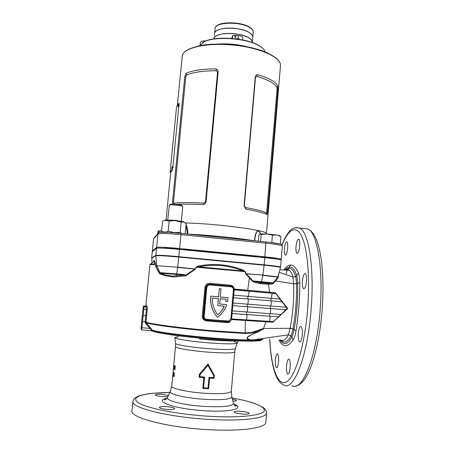 <?xml version="1.0" encoding="UTF-8"?>
<svg xmlns="http://www.w3.org/2000/svg" width="455" height="455" viewBox="0 0 455 455"><rect width="100%" height="100%" fill="white"/><g stroke="black" fill="none" stroke-linecap="round" stroke-linejoin="round"><path stroke-width="0.68" d="M172.883 204.09L172.542 201.758L184.77 76.713L186.123 73.335C192.806 70.297 202.805 68.836 216.114 68.95C217.439 69.496 218.116 70.497 218.144 71.953L206.104 201.628C205.796 203.123 204.921 204.107 203.47 204.579C192.311 204.09 183.393 204.016 176.716 204.358M255.266 77.043L244.045 205.734L245.802 209.129C257.172 211.205 264.23 213.031 266.977 214.601L267.614 211.967L277.88 89.288L277.76 85.779C275.326 81.587 268.569 77.873 257.49 74.648C256.279 74.836 255.539 75.632 255.266 77.043L255.511 77.384L256.916 76.332C267.745 79.636 274.411 83.271 276.919 87.235L277.061 89.049L266.772 211.825L266.374 213.042C263.621 211.325 256.665 209.505 245.501 207.582L244.312 205.887L255.511 77.384M185.384 222.956C215.801 223.519 266.402 230.241 266.334 233.404L266.414 233.83M164.966 248.083L164.357 247.844C164.568 247.383 179.594 248.805 179.298 249.255L178.917 249.346M260.692 257.268L260.846 257.212C262.171 256.904 275.628 258.127 275.332 258.531L274.689 258.633M186.021 224.423C187.25 227.193 187.869 230.344 187.875 233.864M254.538 240.797C254.686 235.644 257.018 225.885 260.669 233.915M279.671 259.589L281.241 259.259C280.468 258.668 274.996 257.854 264.827 256.825L179.64 248.538C167.986 247.395 156.929 246.877 156.605 247.429L152.368 250.921L152.869 251.211M282.31 246.03L282.214 245.842C280.763 245.057 275.349 244.176 265.97 243.192L180.971 234.661C167.878 233.449 160.211 233.188 157.982 233.881L153.551 238.926L152.345 250.944M154.194 237.817L158.698 232.676C160.882 231.982 168.327 232.226 181.039 233.404L265.947 241.946C275.053 242.907 280.314 243.778 281.73 244.551L281.816 244.779M186.624 75.001L185.765 76.719L173.548 201.815L174.123 203.163C180.703 202.412 190.611 202.39 203.846 203.095L205.518 201.69L217.558 72.186L216.176 70.741C203.135 70.781 193.284 72.203 186.624 75.001L186.123 73.335M216.176 70.741L216.114 68.95M203.47 204.579L203.846 203.095M173.582 204.113L174.123 203.163M257.49 74.648L256.916 76.332M277.76 85.779L276.919 87.235M266.374 213.042L266.977 214.601M245.501 207.582L245.802 209.129M260.448 233.989C257.035 226.215 254.936 236.014 254.783 240.826M187.471 234.052L185.976 224.918M202.242 42.969L204.085 41.803C214.589 35.524 247.702 37.924 259.577 45.875L263.229 48.787M265.174 51.978C264.793 50.397 263.542 48.81 261.415 47.229L259.873 46.2C247.861 38.163 214.328 35.729 203.709 42.082L199.751 45.739M252.326 42.429L252.349 42.196C252.377 40.762 251.279 39.34 249.05 37.941C239.677 31.577 213.35 32.328 214.134 38.783C213.952 34.762 225.231 32.214 236.486 33.966C246.502 35.746 251.786 38.487 252.349 42.196L252.326 42.429M252.781 37.253L252.804 37.009C252.838 35.547 251.74 34.108 249.516 32.68C240.16 26.208 213.85 27.021 214.618 33.602C214.447 29.501 225.725 26.879 236.97 28.648C246.974 30.445 252.252 33.232 252.804 37.009L252.781 37.253M217.353 44.089C227.801 43.361 238.09 44.345 248.214 47.036M177.95 105.662L178.07 106.874L178.838 104.957L178.679 103.74L177.95 105.662M178.861 104.349L178.536 106.311M171.808 168.077L171.95 169.431L172.678 167.645L172.496 166.285L171.808 168.077M172.69 166.866L172.405 168.896M170.46 172.82L170.147 171.893L171.916 169.886L172.843 167.195L178.929 105.264L178.684 103.427L176.574 106.692L170.176 171.603M170.773 172.001L172.536 169.977L171.916 169.886M157.612 233.91L158.164 231.021L158.386 231.458L161.616 230.93M161.622 230.856L158.209 230.981M158.386 231.458L158.209 233.227M182.762 206.559L182.557 206.325C181.221 205.432 170.602 204.409 169.362 205.057L167.736 219.879M181.932 205.569L181.75 205.353C180.589 204.574 171.427 203.692 170.346 204.255L170.204 204.346M181.613 233.46L180.197 232.317L174.14 232.636L168.242 231.112C165.882 232.351 163.663 232.391 161.588 231.225L162.577 221.221L164.699 220.374L169.237 220.971L175.3 220.664L181.17 222.199L183.883 222.057L186.095 223.638L185.145 233.597L184.679 233.768M184.042 222.12L183.319 221.653L175.283 220.351L165.575 219.975L164.915 220.271M168.242 231.112L169.237 220.971M180.197 232.317L181.17 222.199M206.303 40.814L202.367 41.047M200.103 45.073L200.382 42.201L202.162 41.115L206.291 40.819M203.868 40.899L203.76 42.042M236.122 36.701L236.02 36.258C235.406 35.78 234.939 35.956 234.621 36.781L234.723 37.23C235.337 37.708 235.804 37.532 236.122 36.701M235.883 38.84L239.614 39.375M233.33 35.541L235.514 35.154L240.638 35.899L242.885 37.242L242.646 39.926M231.623 38.419L232.659 35.757L235.514 35.154L240.638 35.899M238.295 35.45L238.011 38.652L240.075 39.454M232.659 35.757L232.408 38.482M235.417 38.789L238.011 38.652M279.922 243.931L270.799 242.487M279.814 235.957L276.754 234.962L280.928 236.549L280.331 243.84M276.754 234.962L266.869 233.95L272.391 235.172L276.754 234.962M266.869 233.95L260.118 234.018L261.233 234.535L266.869 233.95M258.377 241.184L258.872 235.275L260.118 234.018M261.233 234.535L260.652 241.417M272.391 235.172L271.783 242.543M234.183 341.705C236.145 342.2 237.1 342.626 237.061 342.99C235.718 344.139 226.732 344.128 210.096 342.968L199.881 342.058C183.678 340.3 175.334 338.77 174.851 337.479L177.939 336.797M199.455 338.935C219.953 341.04 240.649 341.625 240.843 340.209M213.748 375.642L207.907 365.251L200.035 374.681L199.853 376.677L204.613 377.098L203.647 387.791L208.037 388.081L209.004 377.405L213.571 377.633L213.748 375.642L214.333 375.392L214.066 378.338L209.584 378.133L208.623 388.803L202.828 388.416L203.794 377.73L199.091 377.297L199.358 374.34L207.981 363.92L214.333 375.392M302.291 334.749C301.762 339.697 300.84 342.069 299.538 341.87C298.446 340.795 298.025 338.025 298.27 333.555C298.798 328.641 299.714 326.275 301.028 326.451C302.109 327.486 302.529 330.256 302.291 334.749M278.545 361.588C278.096 365.814 277.379 367.867 276.395 367.737C275.497 366.775 275.167 364.193 275.417 359.996C275.855 355.793 276.572 353.751 277.561 353.859C278.46 354.792 278.784 357.368 278.545 361.588M299.726 245.91C299.151 250.972 298.224 253.469 296.95 253.395C296.091 252.582 295.773 250.313 296 246.599C296.563 241.571 297.485 239.08 298.776 239.131C299.629 239.921 299.947 242.179 299.726 245.91M290.171 367.498C289.699 372.031 288.891 374.209 287.759 374.033C286.724 372.958 286.332 370.171 286.582 365.672C287.054 361.168 287.856 358.995 288.999 359.154C290.023 360.189 290.415 362.971 290.171 367.498M306.494 281.15C305.914 286.343 304.935 288.862 303.559 288.709C302.558 287.759 302.171 285.228 302.41 281.122C302.979 275.963 303.957 273.449 305.339 273.574C306.34 274.496 306.721 277.021 306.494 281.15M287.651 248.146C287.128 252.838 286.309 255.164 285.2 255.13C284.443 254.39 284.176 252.263 284.398 248.749C284.915 244.096 285.734 241.77 286.849 241.781C287.6 242.504 287.867 244.625 287.651 248.146M166.541 406.628C171.62 407.043 174.373 407.725 174.805 408.67C174.31 409.392 171.922 409.654 167.639 409.454C162.515 409.028 159.75 408.345 159.352 407.413C159.881 406.685 162.281 406.423 166.541 406.628M240.251 411.235C245.62 411.695 248.589 412.429 249.164 413.43C248.783 414.073 246.712 414.3 242.947 414.118C237.521 413.646 234.541 412.912 234.006 411.917C234.41 411.274 236.492 411.047 240.251 411.235M167.889 396.578L162.68 396.646C158.095 396.265 155.616 395.691 155.252 394.934C155.724 394.337 157.902 394.144 161.792 394.343L168.418 395.44M232.368 399.115C235.042 399.57 236.412 400.036 236.475 400.525C236.316 400.918 235.121 401.117 232.892 401.122M173.156 375.995L173.565 373.8L173.645 376.353L174.06 374.107L174.14 376.621L174.31 372.799L173.679 375.176L173.617 372.366L173.281 376.001M172.945 375.875L173.315 371.985L172.945 375.875M173.173 371.866L172.781 375.409L173.173 371.866M174.674 369.761L175.169 368.795L175.05 365.843L174.447 368.448L174.822 369.767M173.992 369.369L174.447 367.589L174.362 365.467L174.066 369.375M173.611 367.31L173.969 365.143L173.685 367.316M173.605 366.616L173.554 367.191M142.125 317.203L141.073 328.624L141.698 329.909L144.025 306.789L143.342 306.09L142.125 317.203M228.023 298.23L227.517 301.585L225.777 301.432L226.169 299.253L220.146 298.73L219.674 304.008L226.681 304.611C224.895 309.758 221.869 314.024 217.604 317.397C212.309 311.328 210.034 304.241 210.779 296.137L218.576 296.819L219.304 288.697L221.033 288.851L220.305 296.973L228.069 297.65L228.023 298.23M230.645 286.07L230.497 285.194C232.585 285.541 233.819 286.815 234.188 289.016L247.713 290.233L249.408 277.942L245.95 274.234L244.944 271.76L243.152 270.964C236.19 268.143 228.939 266.357 221.403 265.595C213.827 264.924 206.251 265.328 198.67 266.801L198.511 266.01L196.298 267.051L196.6 267.239L194.979 269.496L185.811 275.827L173.463 276.998L165.745 275.866L159.506 273.768L155.86 266.738L155.36 263.149C154.552 260.436 153.944 259.833 153.534 261.341M146.066 305.686L145.515 306.386L145.839 305.476L146.885 306.187C147.221 306.505 147.329 307.597 147.215 309.457L146.004 322.168C152.158 324.364 184.093 328.487 216.062 331.001L245.103 332.872L245.353 320.502L231.476 319.581C230.679 321.605 229.257 322.612 227.199 322.606L206.291 320.894C203.658 320.383 202.327 318.779 202.304 316.077L204.949 287.304C205.467 284.671 207.053 283.346 209.715 283.323L230.497 285.194M150.497 327.907L152.129 329.949C160.223 333.475 224.343 340.084 250.318 339.948C248.561 339.828 245.069 338.878 248.623 336.154L258.463 331.354L251.194 333.128L244.892 333.464L215.966 331.61C184.133 329.107 152.323 324.984 146.18 322.771L150.497 327.907L149.837 328.373L145.082 322.714L145.992 322.163L146.18 322.771L145.082 322.714L146.374 309.389L146.015 306.96L144.952 306.221L143.592 306.107M253.486 340.221L250.193 340.238L250.318 339.948L261.324 339.385L253.486 340.221L262.768 339.282M250.193 340.238C224.275 340.385 160.296 333.782 152.215 330.245L152.169 330.41C158.152 332.577 183.132 336.057 209.823 338.275C236.6 340.516 258.713 340.988 261.921 339.618L261.187 339.663M151.64 258.025L152.288 251.678L156.52 248.276C156.844 247.736 167.901 248.265 179.554 249.408L264.759 257.684C274.928 258.707 280.399 259.509 281.173 260.089L281.173 260.123M278.813 273.643L278.016 277.931L273.438 283.425L272.05 284.068L268.461 284.312L269.587 292.235L275.463 292.787L287.719 308.564L272.954 322.231L265.891 321.782L263.564 328.425L290.148 328.322C292.901 313.603 294.072 298.764 293.651 283.823L275.542 280.94L275.32 280.394L277.903 276.958L280.513 267.426C279.996 266.966 274.53 266.226 264.116 265.197L178.832 256.916C165.489 255.704 157.822 255.261 155.82 255.591L151.68 258.338L155.849 255.733C157.845 255.409 165.501 255.846 178.815 257.058L264.116 265.197L262.905 275.104L277.925 276.89M279.956 339.896C283.761 345.629 287.753 344.623 291.939 336.871C292.747 335.261 293.452 332.776 294.044 329.414C296.859 314.217 298.059 298.907 297.638 283.471L293.651 283.823L292.952 277.027C291.956 273.603 290.7 271.334 289.17 270.224L286.735 269.502L284.989 269.963M279.194 272.255L292.957 277.044L295.631 276.6C296.12 278.187 296.393 280.559 296.45 283.715L293.651 283.681M145.845 305.481L149.94 264.645L155.502 264.452L153.921 261.284L153.318 261.784M259.822 339.191L262.256 339.242L261.852 339.612M280.291 339.925C283.209 341.534 285.905 339.834 288.385 334.834L254.402 339.709C251.149 340.3 248.726 339.76 247.133 338.082C248.959 334.943 254.925 333.464 258.486 331.712L264.036 328.607L263.564 328.425L251.314 332.554L264.036 328.607L258.463 331.354L258.486 331.712M141.704 329.909L150.753 330.626L151.39 329.818L149.837 328.373L142.011 327.748M217.786 305.623L224.213 306.175C222.711 309.554 220.578 312.471 217.826 314.934C213.998 309.986 212.178 304.361 212.377 298.053L218.417 298.577L217.786 305.623L218.355 298.571M232.095 313.495L278.409 316.805L280.883 314.468M232.095 313.529L278.409 316.805M232.323 310.89L281.11 314.485L287.133 308.564L286.11 307.233M286.093 309.77L232.789 305.629L285.894 309.736M233.017 303.002L286.297 307.244L279.848 299.072M282.128 301.813L233.478 297.752L281.929 301.784M233.705 295.13L280.035 299.089L275.838 293.617L271.988 293.27L271.572 298.361M234.177 289.721L271.988 293.27M231.612 318.944L273.557 321.611L278.602 316.851M260.345 283.63L261.437 282.1L254.993 281.508L260.829 282.822L268.769 283.471L268.461 284.312L260.345 283.63L254.481 282.31L252.462 281.309L249.408 277.942L249.823 277.55L252.855 280.906L254.993 281.508L254.481 282.31M248.129 291.137L247.713 290.233L269.587 292.235L269.912 293.088M290.978 335.739L288.39 334.817L290.148 328.322L292.901 328.937C292.355 332.042 291.712 334.311 290.978 335.739L290.973 335.756C287.594 342.194 284.165 343.656 280.684 340.13M265.891 321.782L245.353 320.502M244.892 333.464L245.103 332.872L251.314 332.554L251.194 333.128M231.561 319.183L237.681 320.013M275.463 292.787L275.485 293.583M203.459 316.333L206.109 287.406L207.508 284.887L209.903 284.204L231.038 286.104C233.102 286.502 234.143 287.77 234.166 289.909L231.646 318.671C231.447 320.149 230.674 321.167 229.314 321.725L227.881 321.918L206.621 320.172C204.528 319.785 203.47 318.506 203.459 316.333L203.089 316.179C203.049 317.886 203.794 319.091 205.33 319.802M230.952 318.614L233.478 289.852C233.46 288.14 232.624 287.122 230.975 286.804L209.835 284.904L207.935 285.444L206.803 287.469L204.153 316.396C204.164 318.13 205.012 319.148 206.684 319.461L229.104 321.054L230.952 318.614L233.404 289.841C233.387 288.134 232.556 287.116 230.907 286.798L209.715 284.898M207.508 284.887L209.624 284.182L207.167 284.864L205.734 287.372L206.109 287.406M205.762 319.217L227.875 321.185L229.036 321.025L230.884 318.591M219.674 304.003L226.681 304.611M226.101 299.248L225.777 301.432M220.305 296.967L228.069 297.65M218.576 296.819L219.304 288.697M218.514 296.808L210.779 296.137M210.722 296.125C209.977 304.224 212.252 311.305 217.541 317.374L217.604 317.397M224.144 306.17C222.643 309.531 220.527 312.437 217.786 314.888M151.248 330.836L150.713 330.637M152.795 331.274L151.162 330.779L152.169 330.41L152.795 331.274C158.988 333.549 185.538 337.183 212.86 339.345C240.229 341.529 261.062 341.682 261.665 340.004L261.693 339.697M171.581 334.118L174.453 335.318M152.067 262.819L151.657 258.008L155.815 255.369C156.128 254.942 167.19 255.568 178.855 256.694L264.162 264.838C274.342 265.839 279.825 266.579 280.61 267.057L280.61 267.079M198.511 266.01C214.089 263.081 229.041 264.486 243.368 270.219L245.251 271.629L245.876 273.518L249.823 277.55M283.926 269.912C286.041 266.863 288.174 265.225 290.324 264.992C293.282 264.747 295.983 267.421 298.423 273.017C299.276 275.099 299.731 278.295 299.788 282.595C299.811 298.742 298.56 314.814 296.029 330.808C295.306 335.034 294.357 338.065 293.185 339.902C287.56 347.734 282.8 347.7 278.915 339.8M299.788 282.595L297.638 283.471C297.576 280.058 297.28 277.459 296.74 275.685C294.92 269.747 292.565 266.857 289.687 267.017C288.163 267.153 286.582 268.137 284.949 269.963M285.876 269.644L288.874 268.399C291.644 268.268 293.896 270.998 295.625 276.583L296.74 275.685L298.423 273.017M296.029 330.808L292.901 328.937L290.119 328.464M296.45 283.846C296.819 298.941 295.642 313.933 292.929 328.806M268.769 283.471L273.216 282.902L275.32 280.394M155.695 266.209L159.455 273.119L159.352 272.704L159.807 272.625L176.711 273.927L184.36 274.627L185.68 275.15L195.229 268.803L196.298 267.051M185.395 275.258L185.68 275.15L185.811 275.827L185.395 275.258L184.269 275.03L159.824 273.142L165.427 275.002L173.076 276.122L184.269 275.03L184.36 274.627M207.907 365.251L207.981 363.92M199.358 374.34L200.035 374.681M199.853 376.677L199.091 377.297M204.613 377.098L203.794 377.73M203.647 387.791L202.828 388.416M208.037 388.081L208.623 388.803M209.004 377.405L209.584 378.133M214.066 378.338L213.571 377.633M145.589 306.209L145.264 306.249M146.885 306.187L146.18 306.937L144.019 306.778M146.18 322.771L145.992 322.163M151.39 329.818L152.089 330.097L151.39 329.818M234.132 289.027L234.314 289.829M209.721 284.193L209.715 283.323M206.348 320.138L206.291 320.894M227.398 321.878L227.199 322.606M287.719 308.564L287.105 308.53M272.983 321.571L272.954 322.231M224.702 321.657L224.531 322.402M251.41 280.189L252.855 280.906L273.216 282.902L274.473 282.231M272.05 284.068L272.346 283.203L261.437 282.1L262.859 275.377L277.806 277.14L278.016 277.931M277.908 276.936L278.25 277.47M245.95 274.234L246.32 273.836L262.905 275.104L245.558 273.648M243.368 270.219L243.152 270.964L198.67 266.801L196.6 267.239L245.251 271.629M195.542 268.99L177.683 267.165L179.554 249.408M194.979 269.496L194.694 269.03L177.649 267.443L176.711 273.927L176.034 275.838L176.455 276.72M165.745 275.866L165.427 275.002L160.279 273.068L156.793 265.993L155.872 266.311L155.86 266.738M159.603 273.262L159.506 273.768L159.455 273.119L159.824 273.142L159.352 272.704M150.241 264.116L155.013 263.866L155.36 263.149M254.009 339.891L254.402 339.709M252.855 280.906L252.462 281.309M273.216 282.902L273.438 283.425M173.582 367.213L173.702 365.962M173.56 367.213L173.679 365.962M173.548 367.981L173.838 368.004M173.827 367.566L173.946 366.309M173.742 367.56L173.861 366.303M174.271 368.863L174.271 368.51M174.146 365.854L174.498 365.871M174.066 367.384L174.055 368.704L174.066 367.384M174.936 369.653L174.822 369.079M174.447 368.448L174.737 369.09L174.965 368.658L174.839 368.038L174.623 368.476M174.902 368.044L175.033 367.162M174.669 367.555L175.061 367.572M175.084 366.514L175.198 366.059M175.01 368.658L175.124 369.102M175.215 366.992L175.238 367.287M174.828 366.878L174.902 367.373L174.828 366.878M175.277 366.525L174.982 366.508M175.158 368.055L174.839 368.038M173.167 373.015L173.167 373.498L173.167 373.015M172.997 374.601L173.008 375.21L172.997 374.601M262.325 339.242L261.665 340.004M280.445 66.043L280.49 65.486C281.144 57.495 260.357 47.809 233.978 45.13C207.611 42.366 184.201 47.53 182.336 55.447L177.422 104.496M197.703 46.171C216.722 41.456 251.99 45.136 268.683 53.508M247.713 256.029C231.453 254.021 213.782 252.309 194.683 250.876M188.074 234.109C208.976 235.099 238.505 238.084 254.396 240.786M154.217 237.777L153.574 238.858L152.368 250.921M158.67 232.704L157.953 233.91L156.605 247.429M181.039 233.404L179.64 248.538M265.947 241.946L264.827 256.825M206.104 201.628L205.518 201.69M217.558 72.186L218.144 71.953M185.765 76.719L184.77 76.713M172.542 201.758L173.548 201.815M277.88 89.288L277.061 89.049M266.772 211.825L267.614 211.967M259.202 257.143C241.884 254.447 204.449 250.796 180.47 249.499M253.213 32.379L253.23 32.134C253.27 30.644 252.178 29.177 249.954 27.732C240.615 21.152 214.316 22.028 215.079 28.728L214.641 33.357M216.188 26.532C219.577 21.26 241.742 21.709 249.704 27.294M178.929 105.264L179.532 105.378M172.843 167.195L173.452 167.292M233.654 403.943C245.529 408.419 231.083 412.492 204.904 410.757C174.373 409.028 152.078 400.946 167.065 398.222M167.497 397.408L167.377 397.664C165.717 400.662 184.497 405.268 204.613 406.446C222.45 407.299 232.084 406.338 233.529 403.568L233.358 402.914M174.874 337.678L175.493 343.184C174.299 344.537 191.379 347.398 209.402 348.723C225.39 349.815 234.052 349.747 235.383 348.53L237.049 343.024M234.746 351.8L234.734 351.891C233.324 353.154 224.759 353.262 209.038 352.21C191.299 350.919 174.464 348.029 175.516 346.602L175.516 343.394M231.675 396.43L231.811 396.982C230.418 399.399 221.454 400.19 204.921 399.359C186.283 398.227 168.811 394.121 170.261 391.493L170.363 391.272M172.775 375.364L171.762 386.005C170.608 388.416 187.46 392.21 205.319 393.319C221.153 394.155 229.82 393.49 231.316 391.317L231.333 391.169M269.724 338.935C270.333 353 272.118 364.489 275.082 373.401C277.22 379.538 280.03 383.343 283.516 384.822C293.282 392.46 307.802 356.453 311.197 308.41C314.473 267.347 308.592 232.118 299.925 228.114L295.796 227.517M269.798 338.941C271.009 366.446 277.374 386.352 286.167 382.081C294.914 378.099 304.844 345.971 307.705 308.058C310.117 276.612 307.296 247.531 301.585 236.043C295.852 224.497 288.123 229.559 281.986 245.239M291.672 385.385C301.898 393.04 316.885 357.141 320.195 309.19C323.42 268.205 317.112 233.005 308.046 228.962L303.326 228.473M279.865 269.798L289.17 270.224L287.907 269.297L287.168 269.502L286.286 273.751M132.911 401.606L132.013 410.518C128.879 417.201 166.365 427.416 207.742 429.622C240.843 431.63 265.646 428.024 265.822 422.462L265.856 422.035M169.789 392.506L152.533 393.308C146.408 393.802 138.684 395.634 136.898 396.851C134.521 398.66 134.532 397.522 132.951 401.202C129.868 407.373 167.355 417.081 208.663 419.391C241.707 421.461 266.437 418.276 266.579 413.129L266.584 412.406M169.783 392.523C145.771 392.642 130.318 396.396 137.364 402.038C144.116 407.657 175.943 414.283 208.561 416.24C237.8 418.026 260.641 415.739 263.9 411.479C267.273 407.208 253.219 401.725 232.05 397.909C240.758 399.507 248.106 401.287 254.083 403.244C260.579 405.849 264.008 407.629 264.372 408.584C265.43 409.164 266.169 410.677 266.579 413.129L265.822 422.462M249.061 291.223L248.618 296.404M247.947 296.347L247.725 298.929M248.396 298.998L247.952 304.185M247.281 304.133L247.059 306.715M247.73 306.784L247.287 311.988M246.616 311.942L246.394 314.519M247.065 314.593L246.616 319.808M270.111 316.219L269.69 321.338M269.747 313.62L269.536 316.145M270.736 308.553L270.315 313.66M270.372 305.953L270.168 308.49M271.362 300.903L270.947 306.005M271.004 298.309L270.793 300.846M204.949 287.304L205.734 287.372L203.089 316.179L202.304 316.077M142.665 321.361L146.044 321.702M143.245 315.571L146.629 315.855M143.877 309.178L147.215 309.457M143.808 306.317L145.515 306.386L146.18 306.937L144.025 306.789M151.651 258.212L152.288 251.678M156.52 248.276L155.815 255.369L156.719 265.714L177.683 267.165L156.719 265.714L155.775 266.05L155.57 264.292M264.759 257.684L264.139 265.06C274.678 266.101 280.149 266.846 280.559 267.301L280.519 267.409M152.072 262.814L151.686 258.332M285.621 269.997L287.907 269.297L288.874 268.399L290.324 264.992M293.185 339.902L291.939 336.871L290.973 335.756L288.385 334.834M295.631 276.6L292.957 277.044M145.816 305.601L144.952 306.221M173.463 276.998L173.076 276.122M262.381 339.527L262.734 339.282M266.437 233.648L280.49 65.486C281.071 57.102 260.277 47.559 234.006 44.857C207.73 42.127 184.389 47.166 182.347 55.385L182.131 56.704M266.334 233.404L266.431 233.927M162.856 231.777L162.662 232.277M282.316 245.979L281.241 259.259M170.813 171.637L166.058 219.924M281.73 244.551L282.214 245.842M158.698 232.676L157.982 233.881M261.102 46.893L261.415 47.229M252.315 42.531L253.23 32.134C253.253 30.434 252.121 28.841 249.84 27.368C240.445 20.867 214.652 21.436 215.079 28.728M204.085 41.803L203.709 42.082M214.618 33.602L214.436 35.53M214.305 36.94L214.151 38.544M178.684 103.427L179.287 103.541M158.596 230.89L158.283 231.032M182.768 206.53L181.357 221.193M170.346 204.255L169.362 205.057M181.75 205.353L182.557 206.325M165 247.77L164.949 248.265M165.575 219.975L164.699 220.374M183.319 221.653L183.883 222.057M274.678 258.798L274.718 258.332M279.222 235.474L280.144 236.122M234.308 341.563L234.45 339.936M237.061 342.99C238.136 341.04 238.926 340.095 239.432 340.158M233.728 404.131C235.28 404.842 236.1 405.456 236.179 405.974C235.849 406.781 234.962 405.985 233.529 403.568L231.811 396.982L231.316 391.317L234.734 351.891L235.371 348.564M171.745 386.153L170.261 391.493L167.377 397.664C165.54 399.797 164.596 400.44 164.534 399.581L166.928 398.409M299.538 341.87L300.055 341.91M276.395 367.737L276.759 367.765M296.95 253.395L297.382 253.435M287.759 374.033L288.208 374.061M303.559 288.709L304.076 288.76M285.2 255.13L285.552 255.164M296.103 385.863C298.179 385.755 300.732 383.952 303.769 380.46C306.306 377.093 308.723 372.48 311.027 366.622C316.583 351.578 320.309 332.48 322.203 309.332C323.511 290.597 323.169 273.938 321.196 259.367C320.047 251.45 318.46 244.887 316.441 239.666C314.291 234.393 311.493 230.827 308.046 228.962L299.925 228.114C294.914 227.062 291.206 228.393 288.817 232.107C286.343 235.195 284.045 239.501 281.912 245.035M235.991 406.122L236.037 405.61M175.505 346.699L173.736 365.263M173.497 367.788L173.127 371.638M153.511 261.625C153.773 260.874 153.909 260.76 153.921 261.284L149.94 264.594M281.173 260.089L280.564 267.284M220.049 285.114L221.46 285.245M275.44 293.572L234.535 289.915M177.803 336.518L177.95 334.971"/></g></svg>
